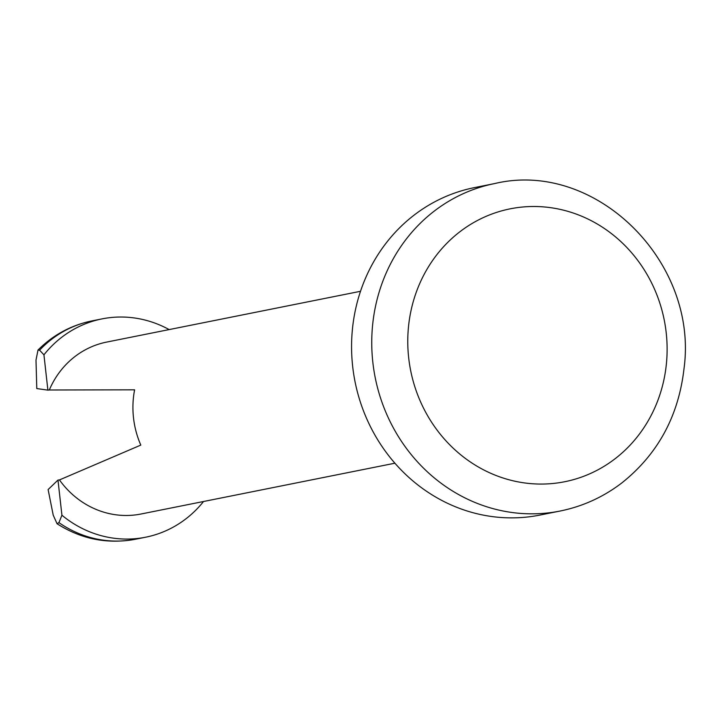 <?xml version="1.0" encoding="UTF-8"?>
<svg xmlns="http://www.w3.org/2000/svg" width="720" height="720" viewBox="0 0 720 720"><rect width="100%" height="100%" fill="white"/><g stroke="black" fill="none" stroke-linecap="round" stroke-linejoin="round"><path stroke-width="1.08" d="M494.604 183.573L474.426 187.614A166.977 155.142 78.7 0 0 352.683 366.561A166.977 155.142 78.7 0 0 539.946 515.07L560.124 511.029C582.84 506.412 603.486 496.989 622.053 482.76C657.909 454.068 678.555 416.061 684 368.739C698.733 261.81 595.431 159.408 494.604 183.573A166.977 155.142 78.7 0 0 372.861 362.52A166.977 155.142 78.7 0 0 560.124 511.029M360.513 291.294L106.632 342.09A87.66 81.45 78.7 0 0 49.302 389.997L134.604 389.817A87.66 81.45 78.7 0 0 134.577 389.961A87.66 81.45 78.7 0 0 140.805 445.095L59.463 479.925A87.66 81.45 78.7 0 0 141.03 514.008L394.911 463.203M57.069 523.746L58.932 522.63A111.312 103.428 78.7 0 0 135.585 539.217C107.496 544.383 81.333 539.226 57.069 523.746L53.217 515.151L48.114 489.555L57.978 480.069L59.463 479.925M58.932 522.63L61.929 515.232L57.978 480.069M61.929 515.232A111.312 103.428 78.7 0 0 145.674 537.201A111.312 103.428 78.7 0 0 203.535 501.498M133.902 389.961L134.595 389.889M49.302 389.997L47.889 390.132L43.938 354.834L39.591 350.199L37.998 350.064L36 360.09L36.783 388.566L47.889 390.132M169.137 329.58A111.312 103.428 78.7 0 0 101.988 318.897A111.312 103.428 78.7 0 0 43.938 354.834M408.699 357.966A139.149 129.285 -101.3 0 1 588.402 219.258A139.149 129.285 -101.3 0 1 615.249 458.622A139.149 129.285 -101.3 0 1 408.699 357.966M37.998 350.064C53.109 334.953 71.073 325.233 91.899 320.913A111.312 103.428 78.7 0 0 39.591 350.199M135.585 539.217L145.674 537.201M91.899 320.913L101.988 318.897"/></g></svg>

